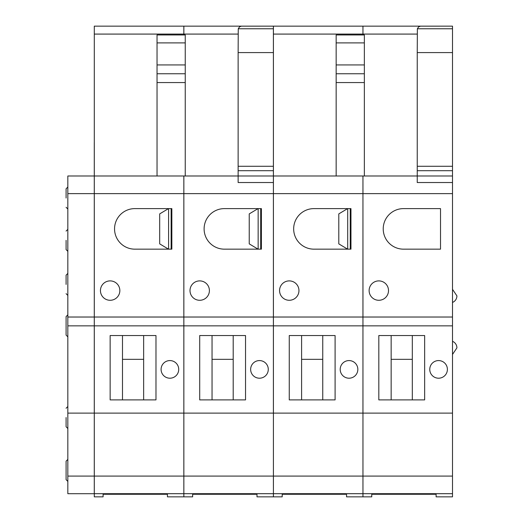 <?xml version="1.0" encoding="UTF-8"?>
<svg xmlns="http://www.w3.org/2000/svg" width="523" height="523" viewBox="0 0 523 523"><rect width="100%" height="100%" fill="white"/><g stroke="black" fill="none" stroke-linecap="round" stroke-linejoin="round"><path stroke-width="0.78" d="M258.055 208.612L249.236 213.9L249.236 243.868L258.055 249.157M258.146 208.612L258.146 249.157M260.696 249.157L260.696 208.612M268.279 369.388A8.813 8.813 0 0 1 259.467 378.207A8.813 8.813 0 0 1 250.648 369.388A8.813 8.813 0 0 1 259.467 360.576A8.813 8.813 0 0 1 268.279 369.388M199.701 399.892L245.535 399.892L245.535 335.544L199.701 335.544L199.701 399.892M183.854 493.692L452.506 493.692L452.506 496.85L436.11 496.85L436.11 494.274L371.761 494.274L371.761 496.85L362.962 496.85L362.962 493.692L362.949 496.85L346.553 496.85L346.553 494.274L282.204 494.274L282.204 496.85L273.411 496.85L273.411 493.692L273.392 496.85L256.996 496.85L256.996 494.274L192.647 494.274L192.647 496.85L183.854 496.85L183.854 413.111L273.392 413.111L273.392 26.15L452.506 26.15L420.44 26.163L418.622 26.876L417.367 28.765L452.506 28.765L452.506 26.15M183.854 413.111L183.854 325.849L362.949 325.849L362.949 175.996L452.506 175.996L452.506 28.765M183.854 325.849L183.854 175.996L362.949 175.996L362.962 193.628L452.506 193.628L452.506 175.996M183.854 193.628L362.949 193.628L362.962 317.03L452.506 317.03L452.506 193.628M273.392 170.707L238.135 170.707L238.135 182.527L273.392 182.527M94.297 493.692L183.835 493.692L183.835 496.85L167.438 496.85L167.438 494.274L103.09 494.274L103.09 496.85L94.297 496.85L94.297 34.08L183.835 34.08L183.835 34.963L157.037 34.963L185.247 34.963L183.854 34.963L183.854 26.15L273.392 26.15L241.332 26.163L239.514 26.876L238.253 28.765L273.392 28.765M224.38 208.612L261.402 208.612L261.402 249.157L224.38 249.157A20.273 20.273 0 0 1 204.107 228.884A20.273 20.273 0 0 1 224.38 208.612M190.006 290.585A9.695 9.695 0 0 0 204.552 298.986A9.695 9.695 0 0 0 204.552 282.191A9.695 9.695 0 0 0 190.006 290.585M183.854 476.08L273.392 476.08L273.411 493.692L273.411 26.15M183.854 317.03L362.949 317.03L362.962 325.849L452.506 325.849L452.506 317.03M233.199 399.892L233.199 335.544M212.044 399.892L212.044 335.544M212.044 359.34L233.199 359.34M238.135 170.707L238.135 166.275L273.392 166.275M238.135 166.275L238.135 52.594L273.392 52.594M238.135 52.594L238.253 28.765M260.696 245.633L261.402 245.633M260.696 212.135L261.402 212.135M157.037 34.963L157.037 175.996L183.854 175.996M157.037 64.937L185.247 64.937L185.247 175.996M157.037 73.75L185.247 73.75M157.037 82.562L185.247 82.562M185.247 34.963L185.247 64.937M157.037 42.899L185.247 42.899M94.297 175.996L157.037 175.996M168.498 208.612L159.685 213.9L159.685 243.868L168.498 249.157M168.589 208.612L168.589 249.157M171.139 249.157L171.139 208.612M178.722 369.388A8.813 8.813 0 0 1 169.91 378.207A8.813 8.813 0 0 1 161.091 369.388A8.813 8.813 0 0 1 169.91 360.576A8.813 8.813 0 0 1 178.722 369.388M110.144 399.892L155.978 399.892L155.978 335.544L110.144 335.544L110.144 399.892M94.297 413.111L183.835 413.111L183.835 175.996M94.297 325.849L183.835 325.849M94.297 193.628L183.835 193.628M94.297 34.08L94.297 26.15L183.835 26.15L183.835 34.08M134.823 208.612L171.845 208.612L171.845 249.157L134.823 249.157A20.273 20.273 0 0 1 114.55 228.884A20.273 20.273 0 0 1 134.823 208.612M100.449 290.585A9.695 9.695 0 0 0 114.995 298.986A9.695 9.695 0 0 0 114.995 282.191A9.695 9.695 0 0 0 100.449 290.585M183.835 493.692L183.835 413.111M94.297 317.03L183.835 317.03M143.642 399.892L143.642 335.544M122.487 399.892L122.487 335.544M122.487 359.34L143.642 359.34M171.139 245.633L171.845 245.633M171.139 212.135L171.845 212.135M67.853 314.826L66.088 316.592L66.088 335.099L67.853 336.864M66.088 284.42L66.088 275.163L66.088 284.42M66.088 240.345L66.088 249.602L66.088 240.345M66.088 198.034L66.088 188.777L66.088 198.034M67.853 459.39L66.088 461.149L66.088 479.663L67.853 481.422M336.152 34.963L364.354 34.963L336.152 34.963L336.152 64.937L364.354 64.937L364.354 175.996M336.152 64.937L336.152 73.75L364.354 73.75M336.152 73.75L336.152 82.562L364.354 82.562M336.152 82.562L336.152 175.996M364.354 34.963L364.354 64.937M336.152 42.899L364.354 42.899M347.612 208.612L338.793 213.9L338.793 243.868L347.612 249.157M347.703 208.612L347.703 249.157M350.253 249.157L350.253 208.612M357.837 369.388A8.813 8.813 0 0 1 349.018 378.207A8.813 8.813 0 0 1 340.205 369.388A8.813 8.813 0 0 1 349.018 360.576A8.813 8.813 0 0 1 357.837 369.388M289.258 399.892L335.093 399.892L335.093 335.544L289.258 335.544L289.258 399.892M452.506 493.692L452.506 476.08L362.962 476.08L362.962 413.111L362.962 493.692L362.949 476.08L273.411 476.08L273.411 413.111L362.949 413.111L362.949 325.849L362.962 413.111L452.506 413.111L452.506 325.849M313.937 208.612L350.959 208.612L350.959 249.157L313.937 249.157A20.273 20.273 0 0 1 293.665 228.884A20.273 20.273 0 0 1 313.937 208.612M279.563 290.585A9.695 9.695 0 0 0 294.103 298.986A9.695 9.695 0 0 0 294.103 282.191A9.695 9.695 0 0 0 279.563 290.585M273.411 34.08L362.949 34.08L362.962 34.963L362.949 26.15L362.962 34.08L417.243 34.08M350.253 245.633L350.959 245.633M350.253 212.135L350.959 212.135M452.506 354.45L456.912 347.88A7.1 7.1 0 0 0 452.506 341.316M452.506 476.08L452.506 413.111M403.495 249.157A20.273 20.273 0 0 1 383.222 228.884A20.273 20.273 0 0 1 403.495 208.612L440.516 208.612L440.516 249.157L403.495 249.157M452.506 182.527L417.243 182.527L417.243 170.707L452.506 170.707M417.243 170.707L417.243 166.275L452.506 166.275M417.243 166.275L417.243 52.594L452.506 52.594M417.243 52.594L417.367 28.765M322.75 399.892L322.75 335.544M301.594 359.34L322.75 359.34M301.594 399.892L301.594 335.544M447.394 369.388A8.813 8.813 0 0 1 438.575 378.207A8.813 8.813 0 0 1 429.762 369.388A8.813 8.813 0 0 1 438.575 360.576A8.813 8.813 0 0 1 447.394 369.388M378.815 399.892L424.65 399.892L424.65 335.544L378.815 335.544L378.815 399.892M369.12 290.585A9.695 9.695 0 0 0 383.66 298.986A9.695 9.695 0 0 0 383.66 282.191A9.695 9.695 0 0 0 369.12 290.585M412.307 399.892L412.307 335.544M391.152 399.892L391.152 335.544M391.152 359.34L412.307 359.34M452.506 289.304L456.912 295.874A7.1 7.1 0 0 1 452.506 302.444M94.297 142.504L94.297 84.308M94.277 142.504L94.277 493.712L67.833 493.712L67.833 413.111L94.277 413.111M67.833 413.111L67.833 325.849L94.277 325.849M67.833 325.849L67.833 317.03L94.277 317.03M67.833 317.03L67.833 193.628L94.277 193.628M67.833 193.628L67.833 175.996L94.277 175.996M66.088 417.517L66.088 426.775L66.088 417.517M183.854 34.08L238.135 34.08M94.297 476.08L183.835 476.08M67.833 476.08L94.277 476.08M67.853 295.436L66.088 293.671M67.853 273.398L66.088 275.163M67.853 251.36L66.088 249.602M67.853 229.329L66.088 231.088M67.853 209.056L66.088 207.291M67.853 187.018L66.088 188.777M67.853 428.54L66.088 426.775M67.853 406.502L66.088 408.26"/></g></svg>
